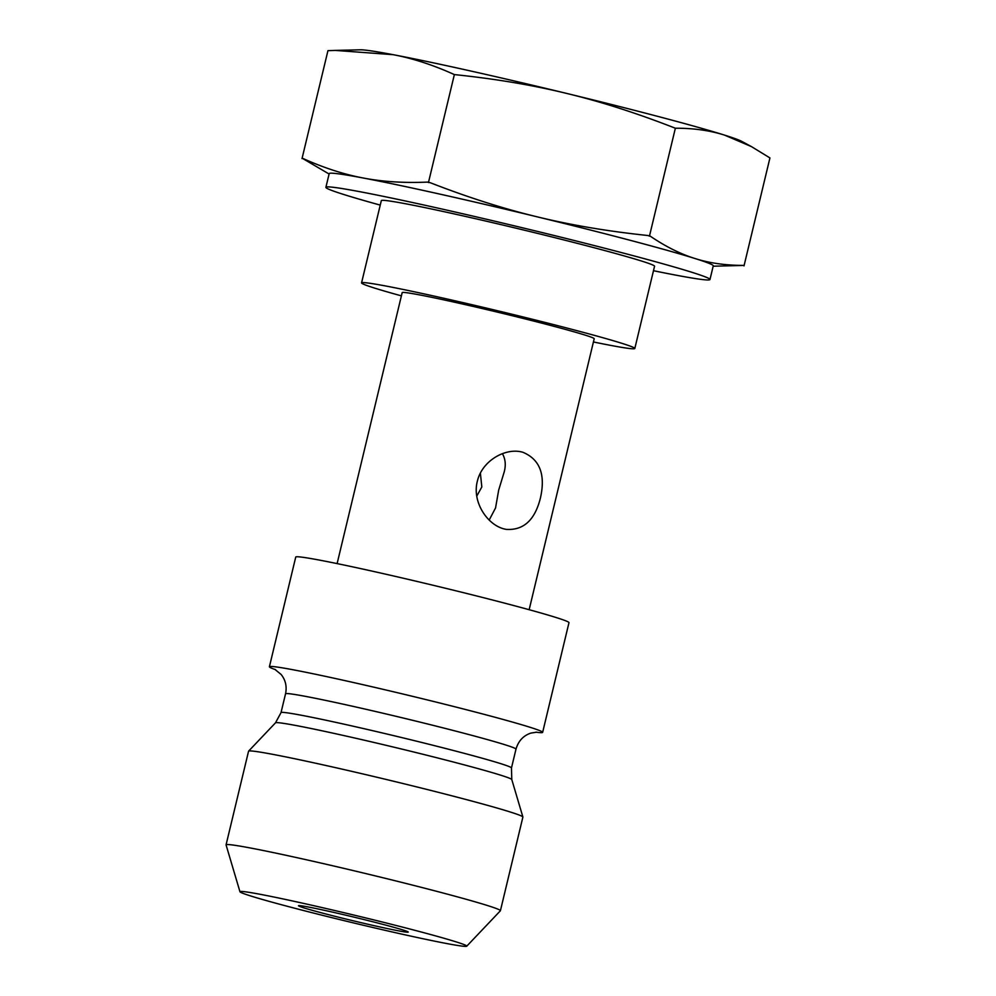 <?xml version="1.0" encoding="UTF-8"?>
<svg xmlns="http://www.w3.org/2000/svg" width="996" height="996" viewBox="0 0 996 996"><rect width="100%" height="100%" fill="white"/><g stroke="black" fill="none" stroke-linecap="round" stroke-linejoin="round"><path stroke-width="1.49" d="M466.738 946.2L500.365 910.792A141.071 4.681 -166.5 0 0 500.415 910.705L522.888 817.094A141.071 4.681 -166.5 0 0 522.888 816.994A141.071 4.681 -166.5 0 0 463.924 798.954A141.071 4.681 -166.5 0 0 323.775 765.015A141.071 4.681 -166.5 0 0 248.589 751.146A141.071 4.681 -166.5 0 0 248.552 751.233L226.067 844.845A141.071 4.681 -166.5 0 0 226.08 844.944L239.961 891.756A116.632 3.872 13.5 0 1 354.265 915.15A116.632 3.872 13.5 0 1 466.738 946.2A116.632 3.872 13.5 0 1 446.544 943.511A116.632 3.872 13.5 0 1 320.102 914.726A116.632 3.872 13.5 0 1 239.961 891.756M535.811 732.172A140.498 4.656 -166.5 0 0 542.646 732.359A140.498 4.656 -166.5 0 0 407.115 695.021A140.498 4.656 -166.5 0 0 269.406 666.76A140.498 4.656 -166.5 0 0 275.581 669.698M542.646 732.359L568.977 622.674A140.498 4.656 -166.5 0 0 510.251 604.622A140.498 4.656 -166.5 0 0 369.504 570.546A140.498 4.656 -166.5 0 0 295.737 557.075L269.406 666.76M529.15 609.714L594.201 338.74A98.753 3.274 -166.5 0 0 552.929 326.053A98.753 3.274 -166.5 0 0 454.002 302.099A98.753 3.274 -166.5 0 0 402.172 292.637L337.109 563.599M540.417 498.037C545.746 474.519 539.82 459.243 522.651 452.172L520.759 451.748C503.939 448.275 481.803 461.447 477.308 481.367C471.98 501.947 487.256 524.842 504.213 528.951L506.068 529.362C523.46 530.582 534.902 520.136 540.417 498.037M401.4 295.862A140.498 4.656 13.5 0 1 361.56 282.889A140.498 4.656 13.5 0 1 435.327 296.36A140.498 4.656 13.5 0 1 576.074 330.435A140.498 4.656 13.5 0 1 634.813 348.488A140.498 4.656 13.5 0 1 593.429 341.964M634.813 348.488L654.559 266.231A140.498 4.656 -166.5 0 0 595.82 248.178A140.498 4.656 -166.5 0 0 455.072 214.103A140.498 4.656 -166.5 0 0 381.319 200.632L361.56 282.889M384.643 924.823A56.423 1.868 13.5 0 1 408.236 932.057A56.423 1.868 13.5 0 1 352.933 920.727A56.423 1.868 13.5 0 1 298.501 905.713A56.423 1.868 13.5 0 1 328.344 911.191A56.423 1.868 13.5 0 1 384.643 924.823M500.415 910.705A141.071 4.681 -166.5 0 0 441.44 892.578A141.071 4.681 -166.5 0 0 300.132 858.378A141.071 4.681 -166.5 0 0 226.067 844.845M476.76 496.133L481.827 486.944L480.371 473.137M502.395 453.69C505.495 459.056 506.068 465.232 504.125 472.216L498.672 490.132L495.547 507.948L489.185 520.049M653.488 270.713A197.494 6.549 -166.5 0 0 709.974 279.54L713.26 265.832A197.494 6.549 -166.5 0 0 694.934 258.499A197.494 6.549 -166.5 0 0 537.155 216.829C570.783 225.046 607.635 231.271 647.686 235.492L650.276 236.177C665.627 246.597 680.517 254.03 694.934 258.499C709.314 263.081 725.437 265.384 743.29 265.409L743.028 265.446A227.113 7.532 -166.5 0 0 743.29 265.409M303.12 158.563A227.113 7.532 -166.5 0 0 302.859 158.613L303.12 158.563C324.074 167.963 344.18 174.462 363.44 178.047A197.494 6.549 -166.5 0 0 329.19 173.615L325.891 187.323A197.494 6.549 -166.5 0 0 380.235 205.101M743.028 265.446L713.173 266.218M329.091 174.014L302.859 158.613M430.322 182.741C467.883 197.357 503.49 208.712 537.155 216.829A197.494 6.549 -166.5 0 0 363.44 178.047C382.676 181.745 404.027 183.09 427.471 182.106L430.322 182.741M744.012 265.895L769.933 157.928L751.42 146.599L724.553 135.12C709.874 130.464 693.477 128.16 675.363 128.223C637.291 113.32 601.098 101.729 566.774 93.45C532.474 85.071 495 78.784 454.363 74.588C433.136 64.977 412.705 58.341 393.071 54.668L335.291 50.41L327.945 50.659L302.025 158.613M675.363 128.223L649.442 236.177M454.363 74.588L428.454 182.542M335.291 50.41L360.477 49.8A197.494 6.549 13.5 0 1 393.071 54.668A197.494 6.549 13.5 0 1 566.774 93.45A197.494 6.549 13.5 0 1 724.553 135.12A197.494 6.549 13.5 0 1 741.597 141.295L751.42 146.599M709.974 279.54A197.494 6.549 -166.5 0 0 576.024 240.945A197.494 6.549 -166.5 0 0 360.154 191.755A197.494 6.549 -166.5 0 0 325.891 187.323M281.021 712.626L285.541 693.814A118.499 3.934 13.5 0 1 347.753 705.18A118.499 3.934 13.5 0 1 466.452 733.915A118.499 3.934 13.5 0 1 515.99 749.141L511.471 767.953A118.499 3.934 -166.5 0 0 461.932 752.727A118.499 3.934 -166.5 0 0 343.234 723.992A118.499 3.934 -166.5 0 0 281.021 712.626L275.494 722.822A121.524 4.034 13.5 0 1 340.259 734.762A121.524 4.034 13.5 0 1 460.986 764.007A121.524 4.034 13.5 0 1 511.782 779.544L522.888 816.994M511.471 767.953L511.782 779.544M275.494 722.822L248.589 751.146M536.769 732.16L530.781 733.118C523.298 735.671 518.356 741.012 515.99 749.141M285.541 693.814C287.047 686.53 285.578 680.094 281.158 674.504L274.759 669.262"/></g></svg>
